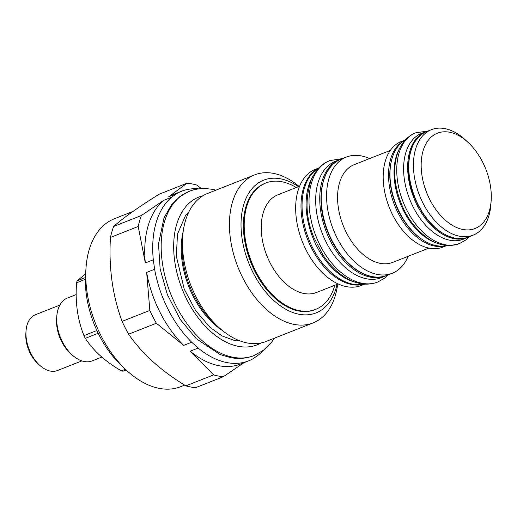 <?xml version="1.0" encoding="UTF-8"?>
<svg xmlns="http://www.w3.org/2000/svg" width="517" height="517" viewBox="0 0 517 517"><rect width="100%" height="100%" fill="white"/><g stroke="black" fill="none" stroke-linecap="round" stroke-linejoin="round"><path stroke-width="0.78" d="M85.402 277.539L77.169 280.789L85.589 273.92M184.679 385.113L180.698 386.69A90.275 56.043 -111.5 0 1 159.436 388.416A90.275 56.043 -111.5 0 1 126.523 370.301L121.993 366.101A81.156 50.382 -111.5 0 1 85.589 273.881L86.022 267.722A90.275 56.043 -111.5 0 1 114.393 218.749L133.082 211.369M126.523 370.301A90.275 56.043 -111.5 0 1 86.022 267.722M187.012 183.212L159.262 194.166C138.382 207.175 123.182 217.941 113.662 226.459A101.222 62.835 68.5 0 0 110.457 237.439C108.654 267.664 112.538 295.646 122.109 321.38A101.222 62.835 68.5 0 0 128.617 334.195L156.36 323.241L183.709 345.375A91.186 56.605 -111.5 0 1 146.647 272.42L154.628 269.273L153.31 259.793A91.186 56.605 -111.5 0 1 171.573 197.255L176.724 193.61L168.742 196.764L187.012 183.212A101.222 62.835 -111.5 0 1 196.725 185.041L201.501 188.673M128.617 334.195C142.013 353.654 161.091 370.876 185.862 385.85A101.222 62.835 68.5 0 0 190.754 387.007A101.222 62.835 68.5 0 0 195.581 387.679L223.325 376.725A101.222 62.835 -111.5 0 1 213.605 374.896L190.178 351.211L198.153 348.057L191.691 342.228L183.709 345.375M185.862 385.85L213.605 374.896M190.178 351.211A91.186 56.605 68.5 0 0 240.612 364.013L248.593 360.866A91.186 56.605 68.5 0 0 253.485 358.475L258.636 354.83A91.186 56.605 68.5 0 0 262.869 350.694M198.153 348.057A91.186 56.605 68.5 0 0 248.593 360.866M191.691 342.228A91.186 56.605 -111.5 0 1 154.628 269.273M198.993 188.899A91.186 56.605 68.5 0 0 181.622 191.225A91.186 56.605 68.5 0 0 176.724 193.61M122.109 321.38L149.852 310.426L146.647 272.42M149.852 310.426A101.222 62.835 68.5 0 0 156.36 323.241M110.457 237.439L138.201 226.485L145.329 262.946A91.186 56.605 -111.5 0 1 163.598 200.409L171.573 197.255M153.31 259.793L145.329 262.946M113.662 226.459L141.412 215.505A101.222 62.835 68.5 0 0 138.201 226.485M141.412 215.505L163.598 200.409M244.03 362.663L223.325 376.725M181.622 191.225L173.641 194.379A91.186 56.605 68.5 0 0 168.742 196.764M218.361 327.015A79.573 49.393 -111.5 0 1 182.669 236.599L182.268 242.195A71.288 44.255 68.5 0 0 214.251 323.196L218.361 327.015A79.573 49.393 -111.5 0 0 247.372 342.978A79.573 49.393 68.5 0 0 266.113 341.459L313.082 322.912A79.573 49.393 -111.5 0 1 294.347 324.437A79.573 49.393 -111.5 0 1 233.303 253.007A79.573 49.393 -111.5 0 1 254.642 174.888A79.573 49.393 -111.5 0 1 273.383 173.363A79.573 49.393 -111.5 0 1 299.091 186.417M182.669 236.599A79.573 49.393 -111.5 0 1 207.672 193.429L254.642 174.888M337.666 284.13A79.573 49.393 -111.5 0 1 313.082 322.912M337.032 284.376A71.365 44.3 -111.5 0 1 299.253 314.284A71.365 44.3 -111.5 0 1 241.93 237.516A71.365 44.3 -111.5 0 1 280.447 178.792A71.365 44.3 -111.5 0 1 298.458 186.669M262.197 184.621A67.914 42.155 68.5 0 0 259.405 186.34A67.914 42.155 68.5 0 0 248.089 254.836A67.914 42.155 68.5 0 0 298.794 311.001A67.914 42.155 68.5 0 0 308.733 311.299A67.914 42.155 68.5 0 0 311.951 310.639M308.733 311.299L314.982 309.651A67.934 42.174 -111.5 0 1 298.981 310.956A67.934 42.174 -111.5 0 1 246.861 249.976A67.934 42.174 -111.5 0 1 265.085 183.276L265.732 183.018A67.934 42.174 -111.5 0 0 247.507 249.717A67.934 42.174 -111.5 0 0 299.627 310.698A67.934 42.174 68.5 0 0 315.622 309.399A67.934 42.174 68.5 0 0 334.842 285.242M296.267 187.535A67.934 42.174 68.5 0 0 281.726 181.719A67.934 42.174 -111.5 0 0 265.732 183.018M338.163 283.936L316.449 292.506A52.527 32.603 -111.5 0 1 304.08 293.507A52.527 32.603 -111.5 0 1 263.786 246.363A52.527 32.603 -111.5 0 1 277.875 194.793L299.582 186.223M364.847 284.085L361.331 285.474A62.467 38.775 68.5 0 1 346.623 286.67A62.467 38.775 -111.5 0 1 298.703 230.601A62.467 38.775 -111.5 0 1 315.454 169.272L318.97 167.883M341.039 159.171C321.315 166.067 314.885 200.389 327.39 231.131C336.347 254.739 354.862 273.693 371.917 276.595C377.281 277.597 382.276 277.19 386.916 275.374A62.467 38.775 -111.5 0 1 372.201 276.569A62.467 38.775 -111.5 0 1 324.282 220.5A62.467 38.775 -111.5 0 1 341.039 159.171L346.377 157.065A62.467 38.775 -111.5 0 0 329.62 218.394A62.467 38.775 -111.5 0 0 377.539 274.462A62.467 38.775 68.5 0 0 392.254 273.267A62.467 38.775 68.5 0 0 408.12 256.316M369.545 158.603A62.467 38.775 68.5 0 0 361.086 155.869A62.467 38.775 -111.5 0 0 346.377 157.065M428.91 248.108L392.784 262.365A52.527 32.603 -111.5 0 1 380.415 263.373A52.527 32.603 -111.5 0 1 340.121 216.222A52.527 32.603 -111.5 0 1 354.21 164.658L390.335 150.395M446.998 245.478L442.811 247.126A56.721 35.208 68.5 0 1 429.453 248.212A56.721 35.208 -111.5 0 1 385.941 197.3A56.721 35.208 -111.5 0 1 401.153 141.613L405.341 139.965M425.691 131.732A56.902 35.324 -111.5 0 0 410.427 187.6A56.902 35.324 -111.5 0 0 454.081 238.673A56.902 35.324 68.5 0 0 467.478 237.587L463.426 239.184A56.902 35.324 68.5 0 1 450.023 240.276A56.902 35.324 -111.5 0 1 406.368 189.196A56.902 35.324 -111.5 0 1 421.633 133.334L425.691 131.732A56.902 35.324 -111.5 0 1 428.386 130.866M467.478 237.587A56.902 35.324 68.5 0 0 470.043 236.379M468.389 237.032C464.176 238.68 459.626 239.054 454.747 238.143C437.589 233.787 424.114 220.029 414.311 196.867C402.956 168.943 408.818 137.774 426.738 131.512A56.721 35.208 -111.5 0 0 411.519 187.199A56.721 35.208 -111.5 0 0 455.038 238.117A56.721 35.208 -111.5 0 0 468.389 237.032L473.061 235.183A56.721 35.208 68.5 0 1 459.71 236.269A56.721 35.208 -111.5 0 1 416.198 185.357A56.721 35.208 -111.5 0 1 431.411 129.67A56.721 35.208 -111.5 0 1 444.762 128.584A56.721 35.208 68.5 0 1 465.442 139.965L468.163 142.485A51.248 31.815 68.5 0 0 449.473 132.203A51.248 31.815 -111.5 0 0 421.814 174.371A51.248 31.815 -111.5 0 0 462.98 229.503A51.248 31.815 68.5 0 0 491.15 200.719A51.248 31.815 68.5 0 0 468.163 142.485M473.061 235.183A56.721 35.208 68.5 0 0 490.892 204.415L491.15 200.719M126.187 369.991L123.111 371.206A58.363 36.229 -111.5 0 1 121.359 370.87C105.39 361.59 93.377 350.746 85.318 338.344A58.363 36.229 -111.5 0 1 83.935 335.623C77.537 319.564 75.088 301.947 76.6 282.773A58.363 36.229 -111.5 0 1 77.169 280.789M125.411 369.267L121.359 370.87M98.191 333.265L85.318 338.344M96.886 330.512L83.935 335.623M85.37 279.309L76.6 282.773M101.83 357.079L92.213 360.879A33.779 20.964 68.5 0 1 84.258 361.525A33.779 20.964 -111.5 0 1 71.947 354.746A33.779 20.964 -111.5 0 1 56.792 316.365A33.779 20.964 -111.5 0 1 67.41 298.044L76.206 294.567M71.947 354.746L70.073 353.008A29.999 18.625 -111.5 0 1 56.611 318.918L56.792 316.365M81.867 360.898L57.484 370.527A29.999 18.625 -111.5 0 1 50.42 371.103A29.999 18.625 -111.5 0 1 39.479 365.08A29.999 18.625 -111.5 0 1 26.024 330.99A29.999 18.625 -111.5 0 1 35.453 314.717L59.836 305.088M39.479 365.08L37.67 363.399A26.354 16.357 -111.5 0 1 25.85 333.459L26.024 330.99M437.007 243.197A56.902 35.324 -111.5 0 1 400.1 203.013A56.902 35.324 -111.5 0 1 399.602 148.45M405.309 139.997A56.902 35.324 -111.5 0 0 393.379 196.874A56.902 35.324 -111.5 0 0 436.393 245.659A56.902 35.324 68.5 0 0 446.953 245.472M381.449 277.629A62.557 38.833 -111.5 0 1 366.715 278.825A62.557 38.833 68.5 0 1 318.724 222.672A62.557 38.833 68.5 0 1 335.501 161.259L339.559 159.656A62.557 38.833 68.5 0 0 322.782 221.076A62.557 38.833 68.5 0 0 370.773 277.222A62.557 38.833 -111.5 0 0 385.501 276.026L381.449 277.629M387.42 275.173A62.557 38.833 -111.5 0 1 385.501 276.026M341.543 158.971A62.557 38.833 68.5 0 0 339.559 159.656M354.843 282.088A62.557 38.833 -111.5 0 1 312.779 237.484A62.557 38.833 -111.5 0 1 313.031 176.174M318.705 168.167A62.557 38.833 -111.5 0 0 305.851 230.756A62.557 38.833 -111.5 0 0 353.085 284.208A62.557 38.833 68.5 0 0 364.459 284.059M183.173 231.571A70.486 43.758 68.5 0 0 222.168 330.337M364.614 284.072A62.467 38.775 -111.5 0 1 351.961 284.563A62.467 38.775 -111.5 0 1 304.5 230.162A62.467 38.775 -111.5 0 1 318.815 168.051M446.727 245.523A56.721 35.208 -111.5 0 1 434.791 246.105A56.721 35.208 -111.5 0 1 391.595 196.35A56.721 35.208 -111.5 0 1 405.108 140.107M421.387 238.925A55.823 34.652 -111.5 0 1 391.111 162.241M261.066 342.965A79.424 49.302 68.5 0 1 238.466 346.351A79.424 49.302 -111.5 0 1 176.704 271.729A79.424 49.302 -111.5 0 1 202.961 195.775M216.009 190.14L212.739 189.409C203.504 187.93 195.626 188.595 189.112 191.406A88.271 54.796 -111.5 0 0 165.472 278.081A88.271 54.796 -111.5 0 0 233.186 357.292A88.271 54.796 68.5 0 0 253.937 355.612A88.271 54.796 68.5 0 0 254.002 355.593C246.544 358.488 238.667 359.153 230.375 357.583L220.132 354.559L196.344 338.784L180.278 319.5L167.314 294.464L160.147 269.047L158.499 243.908L164.018 217.831L171.482 204.842L179.696 196.712L189.144 191.393M415.584 132.875A59.545 36.965 68.5 0 1 415.649 132.85C411.448 134.517 407.823 137.102 404.766 140.598C400.701 145.309 397.864 151.093 396.261 157.944C394.4 166.022 394.212 174.752 395.712 184.149C400.19 207.963 410.983 226.091 428.076 238.537C433.013 241.833 438.086 243.985 443.302 244.993C444.478 245.401 447.115 245.562 451.205 245.485L459.38 243.623A59.545 36.965 -111.5 0 1 459.316 243.649A59.545 36.965 -111.5 0 1 445.318 244.78A59.545 36.965 68.5 0 1 399.641 191.348A59.545 36.965 68.5 0 1 415.584 132.875L427.785 131.021M329.684 160.613A65.291 40.533 68.5 0 1 329.736 160.593C324.198 163.256 317.541 166.015 311.163 180.142C304.907 198.942 305.786 217.993 313.806 237.284L322.77 254.661C327.752 262.313 333.439 268.659 339.831 273.706C346.384 278.863 353.195 282.14 360.259 283.523C366.088 284.705 371.897 284.214 377.688 282.056A65.291 40.533 -111.5 0 1 377.636 282.075A65.291 40.533 -111.5 0 1 362.288 283.316A65.291 40.533 68.5 0 1 312.203 224.727A65.291 40.533 68.5 0 1 329.684 160.613L342.525 158.583M265.085 183.276L259.405 186.34M314.982 309.651L315.622 309.399M386.916 275.374L392.254 273.267M426.738 131.512L431.411 129.67M188.737 212.164L185.422 215.731L177.512 234.072L176.329 256.199L184.22 289.1L195.646 310.646L209.947 327.267L222.039 335.927L233.665 340.205L239.481 340.709M253.937 355.612L263.418 350.287L271.632 342.157L274.449 338.163M459.316 243.649L465.772 240.024L469.494 236.67M377.636 282.075L384.629 278.146L388.403 274.786"/></g></svg>
